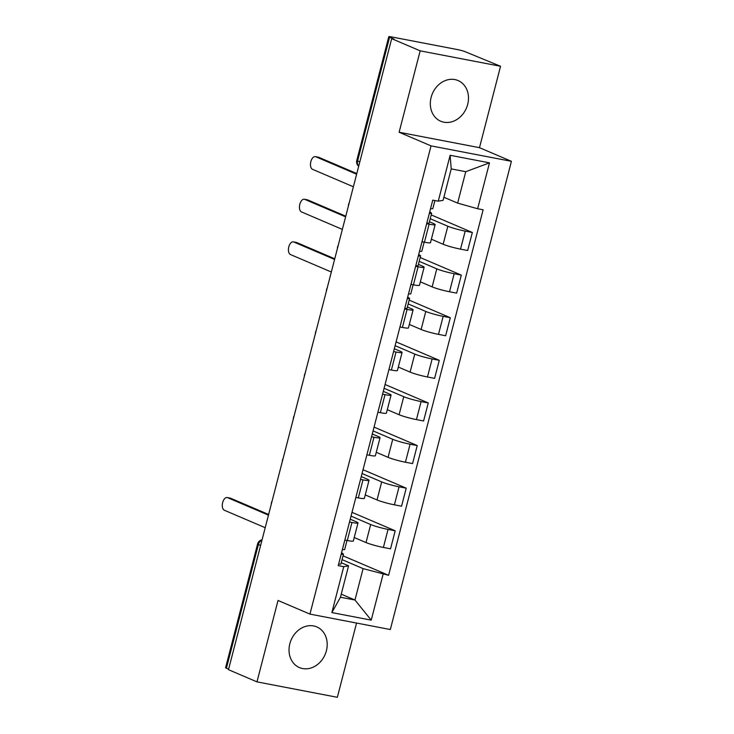 <?xml version="1.0" encoding="UTF-8"?>
<svg xmlns="http://www.w3.org/2000/svg" width="734" height="734" viewBox="0 0 734 734"><rect width="100%" height="100%" fill="white"/><g stroke="black" fill="none" stroke-linecap="round" stroke-linejoin="round"><path stroke-width="1.1" d="M431.124 97.383A22.112 18.488 113.1 0 0 440.712 121.229A22.112 18.488 113.1 0 0 467.677 104.402A22.112 18.488 113.1 0 0 458.099 80.556A22.112 18.488 113.1 0 0 431.124 97.383M289.838 643.736A22.112 18.488 113.1 0 0 299.417 667.582A22.112 18.488 113.1 0 0 326.391 650.755A22.112 18.488 113.1 0 0 316.804 626.909A22.112 18.488 113.1 0 0 289.838 643.736M500.542 66.271L420.169 50.839L391.681 38.663L228.485 669.692L256.973 681.868L278.03 600.467L309.95 614.101L390.323 629.533L511.414 161.315L479.486 147.681L500.542 66.271L465.273 51.747A5.67 0.56 14.5 0 0 457.722 49.628L391.406 36.893A5.67 0.56 14.5 0 0 388.781 36.7A5.67 0.56 14.5 0 0 389.589 37.223L357.586 160.966A5.67 4.743 113.1 0 0 358.706 166.159M256.973 681.868L337.346 697.3L356.55 623.047M420.169 50.839L399.122 132.248L431.041 145.882L309.95 614.101M391.681 38.663L394.02 39.113L389.589 37.223M228.613 669.197L226.393 668.252A5.67 0.56 -165.5 0 1 225.586 667.729L257.588 543.986A5.67 0.56 14.5 0 0 258.396 544.5L226.393 668.252M354.228 537.527L366.018 542.564A13.047 1.284 14.5 0 0 383.387 547.445L390.525 548.821L395.195 530.792L388.047 529.416A13.047 1.284 -165.5 0 1 370.679 524.535L351.026 516.14M351.962 522.489L347.301 540.518A13.047 1.284 14.5 0 0 353.338 540.967L357.999 522.938A13.047 1.284 -165.5 0 1 351.962 522.489L349.512 522.021M347.301 540.518L344.842 540.05M352.008 512.341L395.195 530.792M350.237 519.213L356.155 521.746A13.047 1.284 -165.5 0 1 357.999 522.938M365.248 494.909L377.037 499.946A13.047 1.284 14.5 0 0 394.406 504.827L401.553 506.203L406.214 488.174L399.067 486.798A13.047 1.284 -165.5 0 1 381.698 481.917L362.055 473.522M355.871 497.432L358.32 497.9A13.047 1.284 14.5 0 0 364.358 498.358L369.028 480.32A13.047 1.284 -165.5 0 1 362.981 479.871L360.532 479.403M363.036 469.723L406.214 488.174M361.256 476.595L367.174 479.128A13.047 1.284 -165.5 0 1 369.028 480.32M376.276 452.3L388.057 457.337A13.047 1.284 14.5 0 0 405.425 462.218L412.572 463.585L417.233 445.556L410.086 444.189A13.047 1.284 -165.5 0 1 392.727 439.299L373.074 430.904M366.89 454.814L369.34 455.291A13.047 1.284 14.5 0 0 375.377 455.741L380.047 437.712A13.047 1.284 -165.5 0 1 374.001 437.262L371.551 436.785M374.056 427.105L417.233 445.556M372.276 433.987L378.193 436.51A13.047 1.284 -165.5 0 1 380.047 437.712M387.295 409.682L399.085 414.719A13.047 1.284 14.5 0 0 416.444 419.6L423.591 420.977L428.252 402.948L421.105 401.571A13.047 1.284 -165.5 0 1 403.746 396.69L384.093 388.295M377.909 412.205L380.359 412.673A13.047 1.284 14.5 0 0 386.405 413.123L391.066 395.094A13.047 1.284 -165.5 0 1 385.02 394.644L382.57 394.176M385.075 384.497L428.252 402.948M383.295 391.369L389.213 393.901A13.047 1.284 -165.5 0 1 391.066 395.094M398.314 367.064L410.104 372.101A13.047 1.284 14.5 0 0 427.463 376.982L434.611 378.359L439.271 360.33L432.133 358.954A13.047 1.284 -165.5 0 1 414.765 354.072L395.112 345.677M388.928 369.587L391.378 370.055A13.047 1.284 14.5 0 0 397.424 370.505L402.085 352.476A13.047 1.284 -165.5 0 1 396.048 352.026L393.589 351.558M396.094 341.879L439.271 360.33M394.314 348.751L400.241 351.283A13.047 1.284 -165.5 0 1 402.085 352.476M409.333 324.446L421.123 329.483A13.047 1.284 14.5 0 0 438.492 334.374L445.63 335.741L450.3 317.712L443.152 316.345A13.047 1.284 -165.5 0 1 425.784 311.455L408.177 303.931M399.947 326.969L402.406 327.447A13.047 1.284 14.5 0 0 408.443 327.896L413.104 309.867A13.047 1.284 -165.5 0 1 407.067 309.418L404.618 308.941M409.159 300.133L450.3 317.712M407.379 307.014L411.26 308.665A13.047 1.284 -165.5 0 1 413.104 309.867M420.353 281.838L432.142 286.875A13.047 1.284 14.5 0 0 449.511 291.756L456.658 293.132L461.319 275.103L454.172 273.727A13.047 1.284 -165.5 0 1 436.803 268.846L419.197 261.322M410.976 284.361L413.425 284.829A13.047 1.284 14.5 0 0 419.463 285.278L424.124 267.249A13.047 1.284 -165.5 0 1 418.086 266.8L415.637 266.332M420.178 257.524L461.319 275.103M418.408 264.396L422.279 266.057A13.047 1.284 -165.5 0 1 424.124 267.249M431.381 239.22L443.162 244.257A13.047 1.284 14.5 0 0 460.53 249.138L467.677 250.514L472.338 232.485L465.191 231.109A13.047 1.284 -165.5 0 1 447.832 226.228L430.225 218.704M421.995 241.743L424.445 242.211A13.047 1.284 14.5 0 0 430.482 242.66L435.152 224.632A13.047 1.284 -165.5 0 1 429.106 224.182L426.656 223.714M431.207 214.906L472.338 232.485M429.427 221.787L433.299 223.439A13.047 1.284 -165.5 0 1 435.152 224.632M341.237 594.164L354.972 600.027L363.091 568.621L342.053 559.629M341.255 562.703L348.567 565.831L340.448 597.237L354.972 600.027L371.23 620.138L331.869 612.578L343.741 566.685L348.567 565.831M443.887 197.244L457.621 203.107L465.751 171.692L451.217 168.903L443.097 200.318L438.262 201.18L432.757 200.125L338.227 565.63L343.741 566.685M438.262 201.18L450.135 155.287L489.495 162.847L477.632 208.74L457.621 203.107M363.091 568.621L388.607 575.3L483.137 209.796L477.632 208.74M383.102 574.245L371.23 620.138M511.414 161.315L431.041 145.882M479.486 147.681L399.122 132.248M343.035 555.831L388.607 575.3M331.869 612.578L340.448 597.237M465.751 171.692L489.495 162.847M451.217 168.903L450.135 155.287M347.008 540.463L344.659 549.555A7.092 0.697 -165.5 0 1 342.402 549.491M268.461 515.13L227.595 497.67A6.523 3.523 -79.1 0 0 227.201 497.551L230.247 498.138A6.523 3.523 100.9 0 1 230.641 498.258L268.626 514.488M341.576 552.693L343.31 553.996A7.092 0.697 -165.5 0 1 343.457 554.198A7.092 0.697 -165.5 0 1 341.2 554.133M343.457 554.198L340.915 564.033A7.092 0.697 -165.5 0 1 338.658 563.969M227.201 497.551A6.523 3.523 -79.1 0 0 222.585 502.918A6.523 3.523 -79.1 0 0 224.347 510.24L265.213 527.7M413.132 284.774L410.783 293.866A7.092 0.697 -165.5 0 1 408.526 293.802M334.585 259.441L293.719 241.981A6.523 3.523 -79.1 0 0 293.325 241.862L296.371 242.44A6.523 3.523 100.9 0 1 296.765 242.569L334.75 258.799M407.7 296.995L409.434 298.307A7.092 0.697 -165.5 0 1 409.581 298.509A7.092 0.697 -165.5 0 1 407.333 298.444M409.581 298.509L407.04 308.344A7.092 0.697 -165.5 0 1 404.783 308.28M293.325 241.862A6.523 3.523 -79.1 0 0 288.71 247.23A6.523 3.523 -79.1 0 0 290.471 254.542L331.337 272.011M424.151 242.156L421.802 251.248A7.092 0.697 -165.5 0 1 419.554 251.184M345.604 216.824L304.738 199.364A6.523 3.523 -79.1 0 0 304.344 199.244L307.39 199.832A6.523 3.523 100.9 0 1 307.785 199.951L345.769 216.181M418.729 254.386L420.454 255.689A7.092 0.697 -165.5 0 1 420.6 255.891A7.092 0.697 -165.5 0 1 418.352 255.827M420.6 255.891L418.059 265.726A7.092 0.697 -165.5 0 1 415.811 265.662M304.344 199.244A6.523 3.523 -79.1 0 0 299.738 204.612A6.523 3.523 -79.1 0 0 301.49 211.933L342.356 229.393M434.923 200.538L432.821 208.63A7.092 0.697 -165.5 0 1 430.574 208.566M356.623 174.215L315.767 156.755A6.523 3.523 -79.1 0 0 315.363 156.626L318.409 157.214A6.523 3.523 100.9 0 1 318.813 157.333L356.797 173.563M429.748 211.768L431.482 213.071A7.092 0.697 -165.5 0 1 431.629 213.273A7.092 0.697 -165.5 0 1 429.372 213.218M431.629 213.273L429.078 223.108A7.092 0.697 -165.5 0 1 426.83 223.044M315.363 156.626A6.523 3.523 -79.1 0 0 310.757 161.994A6.523 3.523 -79.1 0 0 312.51 169.315L353.375 186.775M447.832 226.228L443.162 244.257M436.803 268.846L432.142 286.875M425.784 311.455L421.123 329.483M414.765 354.072L410.104 372.101M403.746 396.69L399.085 414.719M392.727 439.299L388.057 457.337M381.698 481.917L377.037 499.946M370.679 524.535L366.018 542.564M418.086 266.8L413.425 284.829M407.067 309.418L402.406 327.447M396.048 352.026L391.378 370.055M385.02 394.644L380.359 412.673M374.001 437.262L369.34 455.291M362.981 479.871L358.32 497.9M429.106 224.182L424.445 242.211M454.172 273.727L449.511 291.756M443.152 316.345L438.492 334.374M432.133 358.954L427.463 376.982M421.105 401.571L416.444 419.6M410.086 444.189L405.425 462.218M399.067 486.798L394.406 504.827M388.047 529.416L383.387 547.445M465.191 231.109L460.53 249.138M261.974 540.215A5.67 4.743 113.1 0 0 258.396 544.5L260.616 545.454M359.807 161.92L357.586 160.966A5.67 0.56 14.5 0 1 356.779 160.443A5.67 5.67 0 0 0 358.687 166.26M227.595 497.67L230.641 498.258M293.719 241.981L296.765 242.569M304.738 199.364L307.785 199.951M315.767 156.755L318.813 157.333M272.075 501.129A5.67 5.67 0 0 0 271.296 504.157M283.104 458.511A5.67 5.67 0 0 0 282.315 461.548M294.123 415.903A5.67 5.67 0 0 0 293.334 418.93M305.142 373.285A5.67 5.67 0 0 0 304.362 376.313M316.161 330.667A5.67 5.67 0 0 0 315.381 333.704M327.18 288.058A5.67 5.67 0 0 0 326.401 291.086M338.209 245.44A5.67 5.67 0 0 0 337.42 248.468M349.228 202.823A5.67 5.67 0 0 0 348.439 205.859M356.779 160.443L388.781 36.7M262.075 539.82A5.67 5.67 0 0 0 257.588 543.986"/></g></svg>
